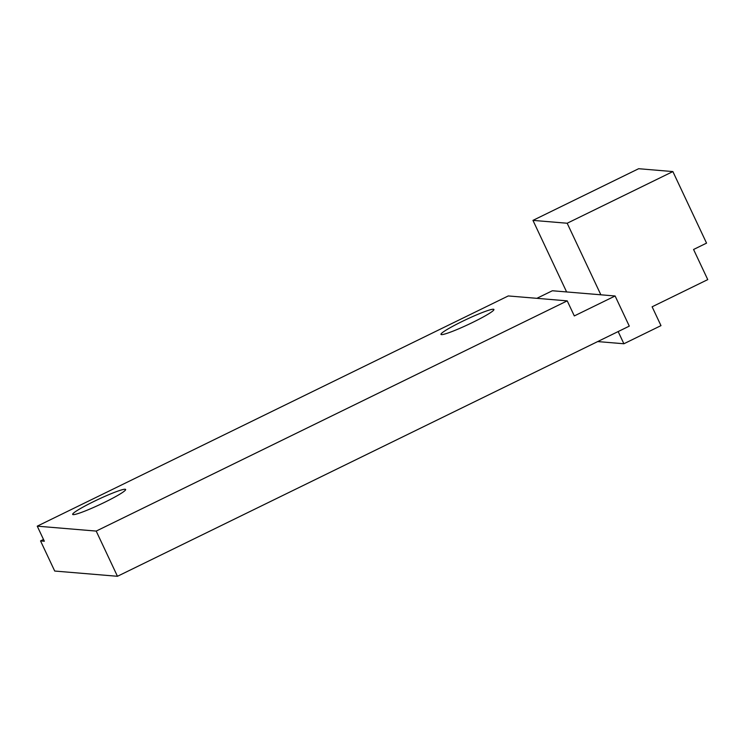 <?xml version="1.0" encoding="UTF-8"?>
<svg xmlns="http://www.w3.org/2000/svg" width="745" height="745" viewBox="0 0 745 745"><rect width="100%" height="100%" fill="white"/><g stroke="black" fill="none" stroke-linecap="round" stroke-linejoin="round"><path stroke-width="1.12" d="M43.508 539.464L40.537 540.917L54.711 571.043L117.459 576.285L629.292 326.124L615.109 295.988L600.852 294.797L567.178 223.239L672.875 171.574L706.549 243.131L693.567 249.482L707.75 279.608L652.117 306.8L660.983 325.63L623.891 343.762L597.676 341.573M618.154 331.562L623.891 343.762M672.875 171.574L638.651 168.715L532.954 220.38L567.178 223.239M600.852 294.797L566.619 291.947L532.954 220.38M40.537 540.917L44.337 541.233L37.25 526.166L96.198 531.083L567.224 300.868L508.276 295.942L37.25 526.166M615.109 295.988L574.311 315.927L567.224 300.868M104.477 502.381A29.26 2.701 154.8 0 1 72.675 514.395A29.26 2.701 154.8 0 1 98.005 499.495A29.26 2.701 154.8 0 1 125.626 489.474A29.26 2.701 154.8 0 1 104.477 502.381M472.768 322.371A29.26 2.701 154.8 0 1 440.966 334.393A29.26 2.701 154.8 0 1 466.296 319.484A29.26 2.701 154.8 0 1 493.926 309.473A29.26 2.701 154.8 0 1 472.768 322.371M117.459 576.285L96.198 531.083M566.619 291.947L552.362 290.755L536.856 298.326"/></g></svg>
